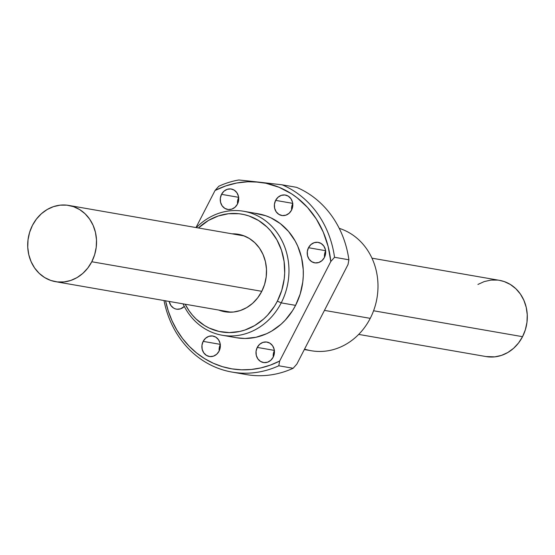 <?xml version="1.0" encoding="UTF-8"?>
<svg xmlns="http://www.w3.org/2000/svg" width="555" height="555" viewBox="0 0 555 555"><rect width="100%" height="100%" fill="white"/><g stroke="black" fill="none" stroke-linecap="round" stroke-linejoin="round"><path stroke-width="0.83" d="M499.382 280.33L504.231 281.572L510.35 284.472L515.803 288.676L520.375 294.025L523.885 300.317L526.209 307.303L527.25 314.72L526.966 322.282L525.377 329.698L522.539 336.677L373.577 310.765L522.539 336.677A38.69 34.292 -80.1 0 0 499.507 280.351L371.954 258.165M91.783 261.752L261.793 291.32L91.783 261.752A38.69 34.292 99.9 0 1 55.493 281.662A38.69 34.292 99.9 0 1 32.461 225.337A38.69 34.292 99.9 0 1 68.758 205.426A38.69 34.292 99.9 0 1 91.783 261.752L94.627 254.766L96.216 247.35L96.494 239.788L95.453 232.372L93.136 225.385L89.619 219.093L85.054 213.744L79.601 209.54L73.475 206.64L66.919 205.163L60.176 205.156L53.509 206.626L47.168 209.519L41.41 213.717L36.443 219.058L32.461 225.337L29.623 232.323L28.034 239.739L27.75 247.301L28.791 254.717L31.115 261.703L34.625 267.996L39.197 273.344L44.65 277.549L50.769 280.448L57.331 281.926L64.075 281.933L70.742 280.462L77.076 277.576L82.841 273.379L87.808 268.03L91.783 261.752M477.924 284.444L484.258 281.558L490.925 280.088L497.668 280.095M358.696 334.408L486.242 356.594A38.69 34.292 -80.1 0 0 522.539 336.677L518.557 342.962L513.59 348.304L507.832 352.501L501.491 355.387L494.824 356.858L486.111 356.567M238.65 197.552A10.379 9.199 -80.1 0 0 237.547 203.907L237.568 201.208L238.754 197.344M221.528 194.347L238.622 197.316L221.528 194.347L220.335 198.211L220.543 202.228L222.104 205.787L224.796 208.354L228.195 209.526L231.796 209.131L235.042 207.23L237.443 204.115A10.379 9.199 99.9 0 1 227.703 209.457A10.379 9.199 99.9 0 1 221.528 194.347A10.379 9.199 99.9 0 1 231.262 189.005A10.379 9.199 99.9 0 1 237.443 204.115L238.629 200.251L238.428 196.234L236.86 192.668L234.175 190.108L230.769 188.929L227.168 189.324L223.929 191.225L221.528 194.347M292.742 203.588A10.379 9.199 -80.1 0 0 291.639 209.943L291.659 207.244L292.853 203.38M275.62 200.383L292.714 203.359L275.62 200.383L274.434 204.247L274.635 208.264L276.203 211.83L278.887 214.39L282.294 215.569L285.887 215.174L289.134 213.273L291.535 210.151A10.379 9.199 99.9 0 1 281.801 215.5A10.379 9.199 99.9 0 1 275.62 200.383A10.379 9.199 99.9 0 1 285.353 195.041A10.379 9.199 99.9 0 1 291.535 210.151L292.721 206.293L292.52 202.27L290.952 198.711L288.267 196.144L284.861 194.972L281.267 195.367L278.02 197.268L275.62 200.383M325.618 250.922A10.379 9.199 -80.1 0 0 324.508 257.277L324.529 254.578L325.723 250.714M308.49 247.717L325.591 250.694L308.49 247.717L307.303 251.581L307.505 255.598L309.073 259.164L311.757 261.724L315.164 262.903L318.757 262.508L322.004 260.607L324.404 257.485A10.379 9.199 99.9 0 1 314.671 262.834A10.379 9.199 99.9 0 1 308.49 247.717A10.379 9.199 99.9 0 1 318.23 242.375A10.379 9.199 99.9 0 1 324.404 257.485L325.598 253.628L325.39 249.604L323.822 246.045L321.137 243.478L317.738 242.306L314.137 242.701L310.89 244.602L308.49 247.717M274.378 350.621A10.379 9.199 -80.1 0 0 273.275 356.976L273.296 354.277L274.482 350.413M257.256 347.416L274.35 350.392L257.256 347.416L256.063 351.28L256.271 355.297L257.832 358.856L260.524 361.423L263.923 362.595L267.524 362.207L270.771 360.306L273.171 357.184A10.379 9.199 99.9 0 1 263.431 362.526A10.379 9.199 99.9 0 1 257.256 347.416A10.379 9.199 99.9 0 1 266.99 342.074A10.379 9.199 99.9 0 1 273.171 357.184L274.357 353.32L274.156 349.303L272.588 345.737L269.897 343.177L266.497 342.005L262.897 342.393L259.657 344.294L257.256 347.416M220.286 344.579A10.379 9.199 -80.1 0 0 219.183 350.933L219.204 348.235L220.391 344.371M203.158 341.374L220.259 344.35L203.158 341.374L201.971 345.238L202.173 349.255L203.74 352.82L206.432 355.38L209.832 356.56L213.432 356.164L216.679 354.263L219.072 351.142A10.379 9.199 99.9 0 1 209.339 356.49A10.379 9.199 99.9 0 1 203.158 341.374A10.379 9.199 99.9 0 1 212.898 336.032A10.379 9.199 99.9 0 1 219.072 351.142L220.266 347.284L220.057 343.261L218.497 339.702L215.805 337.135L212.405 335.962L208.805 336.358L205.558 338.259L203.158 341.374M184.315 306.443A10.379 9.199 99.9 0 1 176.469 309.149A10.379 9.199 99.9 0 1 169.206 301.441L170.871 305.486L173.555 308.046L175.2 308.823L176.962 309.225L180.555 308.83L184.315 306.443M304.334 349.539L311.23 350.732A62.916 55.757 -80.1 0 0 370.24 318.355L324.453 310.391L370.24 318.355A62.916 55.757 -80.1 0 0 339.223 228.334A62.916 55.757 99.9 0 1 370.24 318.355A62.916 55.757 99.9 0 1 304.563 349.095M261.696 291.521A39.322 34.847 99.9 0 1 224.817 311.757A39.322 34.847 99.9 0 1 218.809 310.072L226.683 312.021L233.53 312.028L240.308 310.536L246.753 307.595L252.608 303.335L257.652 297.903L261.696 291.521L264.582 284.424L266.199 276.883L266.483 269.203L265.429 261.662L263.07 254.565L259.497 248.168L254.849 242.736L249.313 238.463L243.09 235.514L236.423 234.009L232.066 233.835A39.322 34.847 99.9 0 1 238.289 234.279A39.322 34.847 99.9 0 1 261.696 291.521M236.492 337.738L245.026 338.481L255.98 337.28L266.601 333.721L271.666 331.092L281.031 324.273L285.249 320.138L292.561 310.64L295.579 305.368L281.219 302.87L277.368 301.136L281.76 290.348L284.216 278.894L284.687 273.06L284.098 261.433L281.489 250.256L276.959 239.947L270.687 230.915L266.969 226.988L258.547 220.488L249.091 216.013L244.082 214.591L238.962 213.73L228.542 213.717L218.24 215.992L208.451 220.453L198.412 227.98A59.767 52.968 99.9 0 1 266.428 226.475A59.767 52.968 99.9 0 1 277.368 301.136L281.219 302.87A62.916 55.757 -80.1 0 0 268.807 223.471A62.916 55.757 -80.1 0 0 196.303 227.612A62.916 55.757 99.9 0 1 243.77 211.282A62.916 55.757 99.9 0 1 281.219 302.87L295.579 305.368A62.916 55.757 -80.1 0 0 258.13 213.779L243.77 211.282M165.536 300.664L168.269 310.987L172.064 320.839L176.872 330.086L182.623 338.606L189.241 346.278L196.643 353.008L204.726 358.703L213.377 363.282L222.486 366.682L231.928 368.867L241.578 369.803L251.304 369.47L260.975 367.889L270.472 365.065L279.651 361.048L330.794 261.523L334.54 257.291L330.794 261.523L328.137 246.441L323.281 232.163L316.357 219.058L307.567 207.501L297.133 197.795L291.396 193.723L279.054 187.278L265.852 183.233L248.515 180.999L259.039 182.151L247.856 181.749L236.666 183.025L225.663 185.953L215.049 190.483L195.991 227.557L215.049 190.483L218.788 186.251A97.52 86.42 99.9 0 1 238.83 179.98A97.52 86.42 -80.1 0 0 218.788 186.251L215.049 190.483A94.371 83.632 99.9 0 1 259.039 182.151L282.127 184.815A97.52 86.42 99.9 0 1 334.54 257.291A97.52 86.42 -80.1 0 0 282.127 184.815L296.481 187.312A97.52 86.42 99.9 0 1 348.894 259.789A97.52 86.42 -80.1 0 0 296.481 187.312L282.127 184.815L259.039 182.151A94.371 83.632 99.9 0 1 330.794 261.523L279.651 361.048L278.783 365.78L293.137 368.277L296.876 364.045L293.137 368.277A97.52 86.42 99.9 0 1 246.42 374.583A97.52 86.42 -80.1 0 0 293.137 368.277L278.783 365.78A97.52 86.42 99.9 0 1 232.073 372.086A97.52 86.42 99.9 0 1 164.002 300.539A97.52 86.42 -80.1 0 0 278.783 365.78L279.651 361.048A94.371 83.632 99.9 0 1 165.563 300.81M348.894 259.789L348.027 264.52L348.894 259.789L334.54 257.291L348.894 259.789M248.515 180.999L238.83 179.98L248.515 180.999M222.208 335.248A62.916 55.757 99.9 0 1 183.046 303.856A62.916 55.757 -80.1 0 0 231.199 335.983A62.916 55.757 -80.1 0 0 281.219 302.87A62.916 55.757 99.9 0 1 222.208 335.248L236.569 337.745A62.916 55.757 -80.1 0 0 295.579 305.368L300.193 294.011L302.78 281.954L303.28 275.807L303.238 269.661L301.545 257.596L297.771 246.24L295.142 240.953L288.538 231.449L280.351 223.644L270.896 217.838L265.81 215.763L255.14 213.356M296.876 364.045L348.027 264.52L296.876 364.045M277.368 301.136A59.767 52.968 99.9 0 1 230.963 332.57A59.767 52.968 99.9 0 1 185.148 304.216L189.082 310.786L192.418 315.115L196.137 319.049L204.559 325.542L209.179 328.047L219.024 331.446L229.347 332.598L239.753 331.46L244.866 330.045L254.655 325.584L263.556 319.097L267.565 315.178L274.503 306.152L277.368 301.136M244.304 235.958L68.758 205.426M231.04 312.201L55.618 281.683M246.427 374.583L232.073 372.086"/></g></svg>
